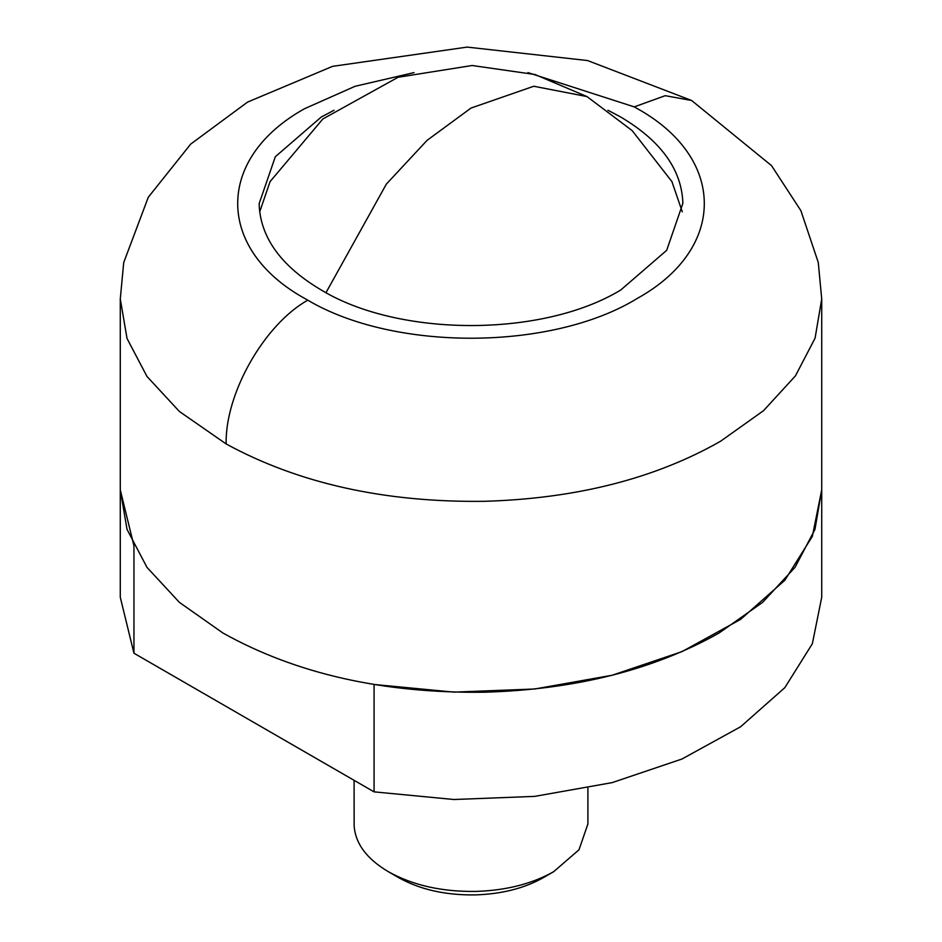 <?xml version="1.0" encoding="UTF-8"?>
<svg xmlns="http://www.w3.org/2000/svg" width="942" height="942" viewBox="0 0 942 942"><rect width="100%" height="100%" fill="white"/><g stroke="black" fill="none" stroke-linecap="round" stroke-linejoin="round"><path stroke-width="1.41" d="M587.902 788.171L587.902 823.967L579 849.79L553.66 871.691L543.334 877.661C524.435 888.294 501.815 894.04 475.463 894.9C445.684 895.359 420.085 889.613 398.666 877.661L388.339 871.691C366.756 858.892 355.358 843.573 354.133 825.734L354.098 780.329M553.66 871.691L553.66 871.691C532.065 883.855 506.219 890.426 476.099 891.403C442.069 891.921 412.82 885.35 388.339 871.691M133.952 653.23L133.952 545.854L120.282 489.887L120.282 597.263L133.952 653.23L374.068 791.857L374.068 684.481L453.938 692.123L534.715 689.002L612.088 675.261L681.949 651.64L740.577 619.4L784.839 580.26L812.369 536.316L821.718 489.887L814.971 529.38L795.013 567.367L762.608 602.374L718.993 633.059C653.736 669.786 575.597 689.509 484.588 692.217C383.147 693.5 295.953 673.777 223.007 633.059L179.392 602.374L146.987 567.367L127.029 529.38L120.282 489.887L120.282 298.979L123.72 262.524L148.294 197.231L190.72 144.079L247.569 102.089L332.597 66.34L467.15 47.1L587.561 60.547L691.593 100.464L665.24 95.684L634.237 106.882L636.333 108.071C726.541 157.561 727.036 248.558 637.369 298.379C552.212 350.765 394.604 351.625 307.763 300.168L305.667 298.979C215.459 249.489 214.964 158.492 304.631 108.671L355.063 86.299L414.056 72.605M821.718 489.687L821.718 597.263L812.369 643.692L784.839 687.648L740.577 726.788L681.949 759.028L612.088 782.637L534.715 796.379L453.938 799.511L374.068 791.857M607.943 110.238L620.766 117.055C659.871 140.24 680.524 167.994 682.738 200.328L682.809 203.531L666.689 250.325L620.766 289.995C542.804 337.389 399.196 337.389 321.234 289.995C282.129 266.81 261.476 239.056 259.262 206.722L259.191 203.531L275.311 156.725L321.234 117.055L334.069 110.238M671.823 181.347L682.314 211.879M259.686 211.879L270.142 181.429M527.932 72.605L634.237 106.882M307.763 300.168C264.149 324.672 225.02 393.603 226.139 443.941L179.392 411.477L146.987 376.47L127.029 338.484L120.282 298.979M691.593 100.464L771.545 165.662L800.9 210.69L818.28 262.524L821.718 298.979L815.077 338.166L795.437 375.882L763.526 410.677L720.548 441.256C655.079 478.548 576.422 498.565 484.588 501.309C384.842 502.616 298.696 483.493 226.139 443.941M325.991 292.656L386.361 184.102L427.079 140.346L471 108.071L533.773 86.252L586.996 96.579L632.141 130.597L672.105 181.841M821.718 298.979L821.718 489.887M269.942 181.771L322.87 118.951L398.077 77.268L472.107 65.504L534.95 74.5L586.996 96.579"/></g></svg>
